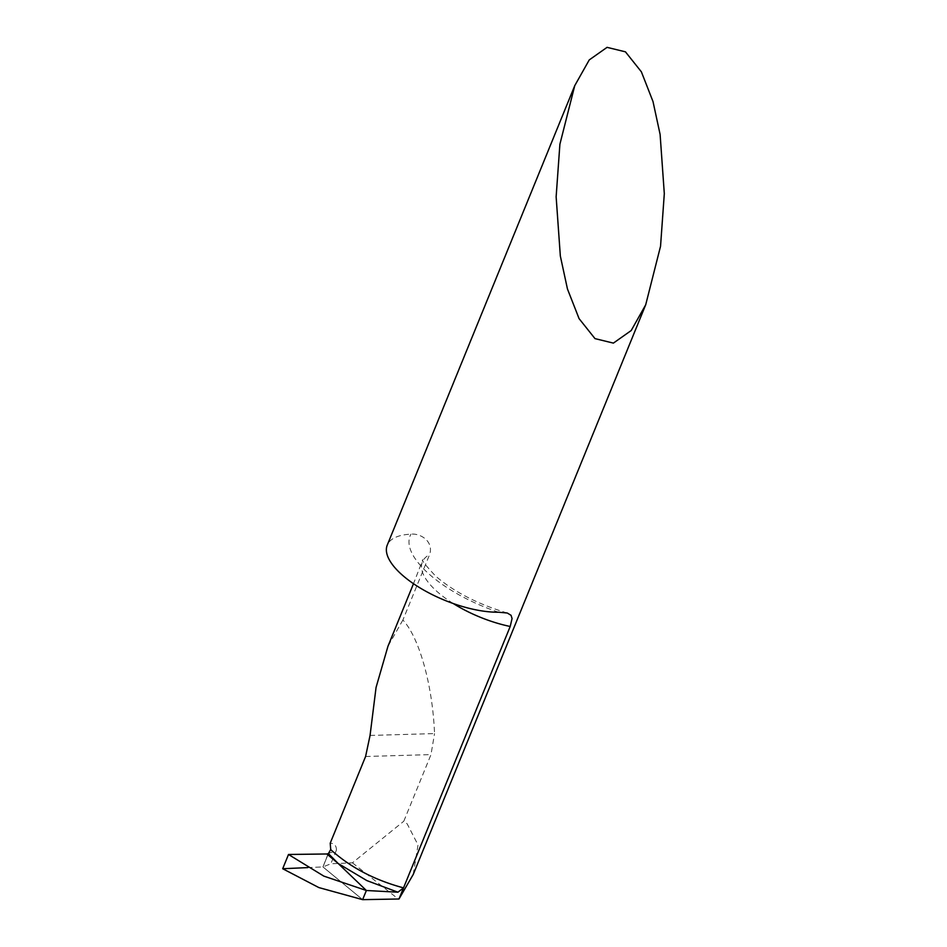 <?xml version="1.0" encoding="UTF-8"?>
<svg xmlns="http://www.w3.org/2000/svg" width="947" height="947" viewBox="0 0 947 947"><rect width="100%" height="100%" fill="white"/><g stroke="black" fill="none" stroke-linecap="round" stroke-linejoin="round"><path stroke-width="0.71" stroke-dasharray="4.74 3.55" d="M370.052 735.452L434.543 733.582C432.637 685.332 419.296 637.449 402.889 620.025L429.559 554.682C434.14 541.293 420.196 533.066 410.927 534.167A74.245 29.369 22.2 0 0 387.252 545.105M413.212 874.495L418.029 844.937L407.151 823.819L403.813 821.203L430.992 754.593L434.543 733.582M402.889 620.025L387.95 646.292M328.787 853.235A106.064 41.952 22.2 0 0 336.386 850.205L330.834 863.794L352.438 862.824L403.813 821.203M336.386 850.205C336.552 845.872 334.492 843.517 330.219 843.173M282.691 868.73L322.951 866.919L362.63 899.65L322.951 866.919L328.396 853.567L322.951 866.919L330.834 863.794M352.438 862.824L398.675 899.33M328.041 853.957L322.951 866.919L307.728 867.606M498.596 612.224A95.458 37.762 -157.8 0 1 428.944 573.941A95.458 37.762 -157.8 0 1 410.927 534.167M453.246 603.523A74.245 29.369 -157.8 0 1 437.041 591.532A74.245 29.369 -157.8 0 1 422.386 561.914A74.245 29.369 -157.8 0 1 429.559 554.682M365.589 756.499L430.992 754.593M507.272 613.017C477.785 604.127 453.933 591.828 435.691 576.143C425.381 565.146 421.084 559.677 422.812 559.701L413.496 583.707"/><path stroke-width="1.42" d="M413.496 583.707L387.95 646.292L376.066 687.427L370.052 735.452L365.589 756.499L330.219 843.173L330.704 849.554L331.45 850.276C350.982 867.701 375.012 880.225 403.529 887.872L398.983 898.999L413.212 874.495L645.7 304.804L660.544 246.244L664.309 193.662L660.106 134.415L653.004 101.53L641.379 71.83L625.446 51.836L607.063 47.35L589.259 59.91L574.746 85.656L559.902 144.204L556.138 196.798L560.34 256.045L567.442 288.93L579.067 318.618L595 338.624L613.384 343.11L631.187 330.55L645.7 304.804M574.746 85.656L387.252 545.105A74.245 29.369 22.2 0 0 401.907 574.734A74.245 29.369 22.2 0 0 498.596 612.224L507.272 613.017L511.049 615.301L512.067 618.521L510.208 626.476L403.529 887.872L397.929 892.204L366.832 880.58L338.162 863.475L366.371 890.5L362.63 899.65L366.371 890.5L397.929 892.204M326.845 853.981L288.504 854.478L323.815 876.105L366.371 890.5L338.162 863.475L326.845 853.981L328.396 853.567L338.162 863.475L328.396 853.567L330.704 849.554M398.983 898.999L362.63 899.65L318.867 887.576L282.691 868.73L288.504 854.478M307.728 867.606L282.691 868.73L288.504 854.478L328.041 853.957M510.208 626.476A74.245 29.369 -157.8 0 1 453.246 603.523"/></g></svg>
